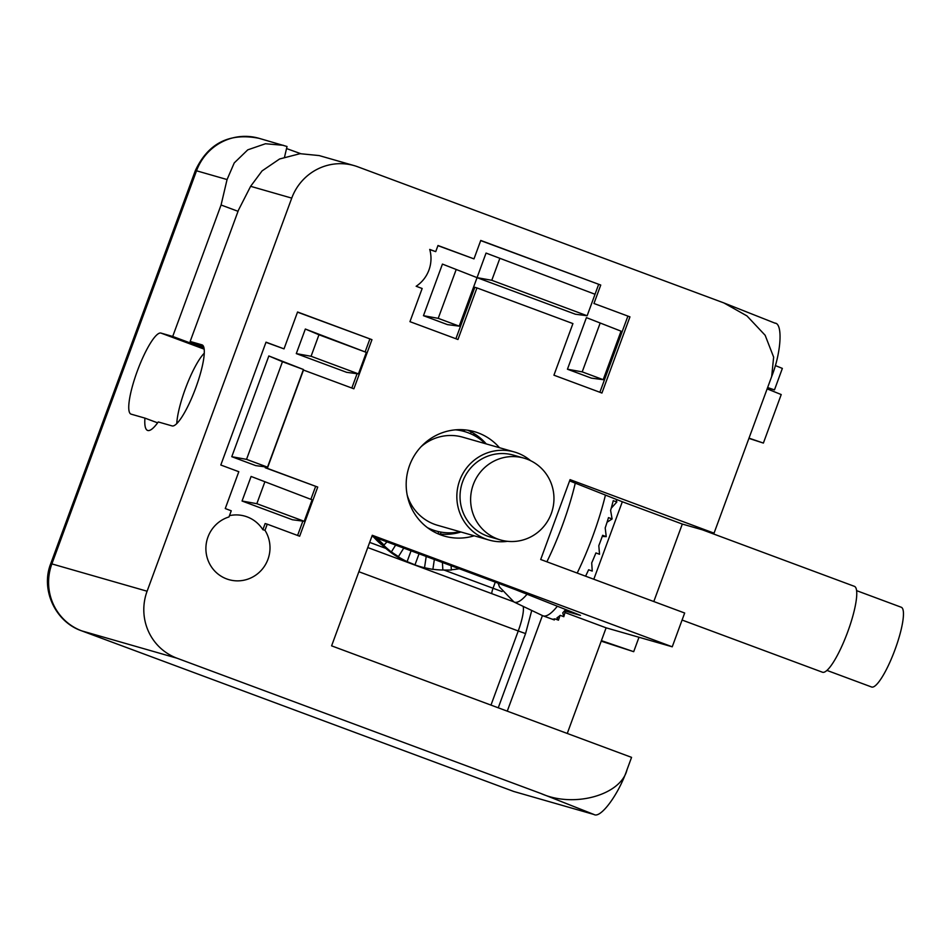 <?xml version="1.0" encoding="UTF-8"?>
<svg xmlns="http://www.w3.org/2000/svg" width="951" height="951" viewBox="0 0 951 951"><rect width="100%" height="100%" fill="white"/><g stroke="black" fill="none" stroke-linecap="round" stroke-linejoin="round"><path stroke-width="1.43" d="M428.937 270.06A32.726 32.001 -74 0 1 416.158 286.263L422.161 288.498L409.952 321.664L457.954 339.507L476.938 287.903L572.918 323.59L553.934 375.193L601.935 393.036L629.954 316.861L593.959 303.488L600.747 285.05L480.754 240.448L473.978 258.874L437.983 245.501L435.724 251.635L429.721 249.412A32.726 32.001 -74 0 1 428.937 270.06M437.924 533.773A54.326 53.113 106 0 0 460.962 532.001M486.234 443.915A54.326 53.113 106 0 0 467.63 430.197M499.465 447.707A54.326 53.113 106 0 0 478.151 432.895A54.326 53.113 106 0 0 474.371 431.659A54.326 53.113 106 0 0 408.93 467.286A54.326 53.113 106 0 0 440.634 534.866A54.326 53.113 106 0 0 444.402 536.102A54.326 53.113 106 0 0 474.18 535.793M229.464 515.644A32.726 32.001 -74 0 1 244.859 516.131A32.726 32.001 -74 0 1 247.129 516.88A32.726 32.001 -74 0 1 262.868 529.707L264.984 530.313L267.243 524.167L299.648 536.221L317.729 487.078L267.326 468.344L303.488 370.058L353.879 388.793L371.96 339.662L297.568 311.999L284.016 348.862L266.018 342.17L220.81 465.015L238.808 471.708L225.256 508.559L231.248 510.794L228.989 516.94A32.726 32.001 106 0 0 205.915 547.324A32.726 32.001 106 0 0 226.647 578.909A32.726 32.001 106 0 0 228.929 579.658A32.726 32.001 106 0 0 263.57 567.509A32.726 32.001 106 0 0 264.984 530.313M177.017 658.211L541.083 793.562L593.995 814.496L513.742 791.47L81.798 630.893L177.017 658.211A52.364 51.199 -74 0 1 147.096 591.225L51.877 563.907L196.524 170.788L227.063 179.549L221.072 205L172.713 336.452L160.933 333.076A43.199 9.058 -69.6 0 0 137.419 370.783A43.199 9.058 -69.6 0 0 130.965 414.101A43.199 9.058 -69.6 0 0 131.107 414.149L144.944 418.119A54.326 11.388 -69.6 0 0 147.583 430.423A54.326 11.388 -69.6 0 0 158.258 421.947L172.107 425.917A43.199 9.058 -69.6 0 0 195.751 387.877A43.199 9.058 -69.6 0 0 202.076 344.88A43.199 9.058 -69.6 0 0 201.933 344.833L190.164 341.457L238.523 210.005L250.624 186.313L291.743 198.117A52.364 51.199 -74 0 1 354.176 165.617A52.364 51.199 -74 0 1 357.814 166.817L723.842 302.917L746.963 315.922L765.163 335.287L773.638 357.112L771.677 376.537C781.294 352.417 783.006 323.031 774.792 323.102M593.995 814.496C600.592 818.823 618.768 794.156 627.042 769.644L631.559 757.365L331.602 645.848L372.281 535.282L672.238 646.799L684.672 613.015L540.691 559.497L570.065 479.637L714.046 533.166L771.677 376.537M653.801 601.543L682.307 524.06L714.046 533.166M567.26 733.459L606.12 627.826L672.238 646.799M627.042 769.644C621.134 795.095 573.857 808.243 541.083 793.562M147.096 591.225L291.743 198.117M682.307 524.06L622.323 501.759L569.601 480.897M593.804 579.242L622.323 501.759M565.393 611.053L580.514 615.392L515.038 589.477L371.912 536.269M606.12 627.826L564.977 612.539M507.263 711.158L542.427 615.57M437.924 245.655L473.978 258.874M480.695 240.603L600.747 285.05M598.631 284.444L587.147 315.756L575.391 314.222L477.045 277.656L486.044 253.073L595.053 294.275L486.044 253.073M629.954 316.861L593.959 303.488M627.838 316.255L599.879 392.264M455.898 338.734L474.822 287.297L476.938 287.903M429.781 249.614L435.724 251.635M354.176 165.617L319.144 155.572L300.088 153.682L279.594 158.983L262.072 170.907L250.624 186.313M262.868 529.707L265.127 523.561L267.243 524.167M265.959 342.324L284.016 348.862M297.52 312.166L371.96 339.662M369.844 339.055L365.136 351.87M357.1 373.695L351.822 388.032M265.519 466.893L265.21 467.737L267.326 468.344M265.21 467.737L317.729 487.078M315.613 486.472L310.894 499.287M302.858 521.112L297.592 535.449M286.536 148.558L300.647 153.646M586.422 317.622L621.039 331.162L603.196 379.675L591.439 378.141L567.438 369.214L586.422 317.622L621.039 331.162M442.441 264.093L477.057 277.644L459.202 326.145L447.457 324.612L423.457 315.684L442.441 264.093L477.057 277.644L491.786 280.295L499.679 258.815M284.563 156.974L287.024 146.502L258.957 138.299A52.364 51.199 106 0 0 196.524 170.788A52.364 0.82 -159.8 0 0 195.371 170.55L50.736 563.67C40.406 589.549 55.241 621.835 81.631 630.834A52.364 10.972 110.4 0 0 81.798 630.893A52.364 51.199 106 0 1 51.877 563.907A52.364 0.82 -159.8 0 0 50.736 563.67M176.779 423.599A43.199 9.058 110.4 0 1 186.741 385.131A43.199 9.058 110.4 0 1 204.263 353.225M190.164 341.457L203.502 346.414M144.944 418.119L157.616 422.838M172.713 336.452L204.013 348.09M221.072 205L238.047 211.312M227.063 179.549L234.243 162.918L247.771 149.842L265.472 143.744L283.398 145.313M267.516 467.155L255.76 465.621L231.771 456.694L268.836 355.959L303.44 369.511L267.516 467.155L246.535 459.357L282.471 361.713L303.44 369.511M358.444 373.874L346.687 372.34L296.296 353.606L305.33 329.034L366.349 352.393L358.444 373.874L311.072 356.268L318.965 334.776L366.349 352.393M251.1 476.451L312.106 499.81L304.201 521.291L292.444 519.757L242.053 501.022L251.1 476.451L312.106 499.81M601.401 640.641L633.699 651.685L639.001 637.265M601.21 641.164L633.699 651.685M767.136 388.876L781.223 394.558L763.38 443.071L749.008 438.149M748.924 438.387L763.38 443.071M775.315 365.553L782.364 368.406L774.471 389.886L767.623 387.544M767.505 387.889L774.471 389.886M587.147 315.756L491.786 280.295M567.438 369.214L582.214 371.877L600.057 323.364M603.196 379.675L582.214 371.877M459.202 326.145L438.221 318.347L423.457 315.684M438.221 318.347L456.076 269.834M268.836 355.959L282.471 361.713M231.771 456.694L246.535 459.357M305.33 329.034L318.965 334.776M296.296 353.606L311.072 356.268M242.053 501.022L256.829 503.685L264.735 482.205M304.201 521.291L256.829 503.685M507.501 541.309A45.826 44.792 -74 0 1 489.076 540.061A45.826 44.792 -74 0 1 485.89 539.015A45.826 44.792 -74 0 1 459.155 482.026A45.826 44.792 -74 0 1 514.348 451.975L462.768 437.187A45.826 44.792 106 0 0 421.031 446.756M407.183 495.019A45.826 44.792 106 0 0 434.31 524.227A45.826 44.792 106 0 0 437.496 525.273L489.076 540.061M514.348 451.975A45.826 44.792 -74 0 1 517.522 453.021A45.826 44.792 -74 0 1 530.634 460.7M419.046 553.791L414.981 564.846L414.184 564.621A90.333 88.312 106 0 0 420.461 566.689L418.606 566.154A90.333 88.312 -74 0 1 412.33 564.098A90.333 88.312 -74 0 1 386.213 548.727A90.333 88.312 -74 0 1 375.253 537.517M473.313 435.047L474.192 433.644M471.197 431.92L470.531 433.727M480.433 438.173L479.875 439.077M451.333 569.756A90.333 88.312 106 0 0 459.262 568.746M451.987 533.927L451.677 532.798M432.883 569.28A90.333 88.312 106 0 0 442.857 570.029L442.417 562.481M440.788 534.105L440.67 532.049M429.376 529.029A51.711 50.558 106 0 0 430.244 529.303L435.867 530.931A51.711 50.558 106 0 0 460.022 531.728M420.461 566.689A90.333 88.312 106 0 0 424.526 567.747L426.203 556.454M403.747 548.109L398.445 556.597L397.649 556.371A90.333 88.312 106 0 0 407.099 561.625L411.07 550.831M386.998 541.88L384.002 545.006L383.205 544.78A90.333 88.312 106 0 0 391.36 551.937L395.628 545.089M377.285 538.278A90.333 88.312 106 0 0 377.963 539.086L378.367 538.67M463.28 431.195L463.803 429.781M460.617 429.65L460.498 430.399M485.295 443.641A51.711 50.558 106 0 0 464.397 431.516L457.835 429.686M464.397 431.516A51.711 50.558 106 0 0 455.553 429.828M474.87 434.072L474.026 435.415M442.857 570.029L451.345 570.041L451.095 565.714M449.276 534.189L449.205 532.845M424.526 567.747L432.871 569.399L434.345 559.485M438.173 533.808L438.494 531.609M464.647 429.852L464.064 431.421M414.981 564.846L407.099 561.625M398.445 556.597L391.36 551.937M384.002 545.006L377.963 539.086M427.486 527.674A51.711 50.558 106 0 0 435.867 530.931M500.547 539.954L489.967 536.923A42.545 41.594 -74 0 1 487.019 535.948A42.545 41.594 -74 0 1 462.186 483.025A42.545 41.594 -74 0 1 513.445 455.125L524.025 458.156A42.545 41.594 -74 0 1 526.973 459.131A42.545 41.594 -74 0 1 551.806 512.054A42.545 41.594 -74 0 1 500.547 539.954A42.545 41.594 -74 0 1 497.599 538.979A42.545 41.594 -74 0 1 472.766 486.068A42.545 41.594 -74 0 1 524.025 458.156M682.081 620.04L822.472 672.226A45.826 9.605 -69.6 0 0 837.534 655.025A45.826 9.605 -69.6 0 0 854.034 611.469A45.826 9.605 -69.6 0 0 854.402 586.339L702.385 529.814M577.186 573.061A90.333 18.937 -69.6 0 0 605.442 495.079M602.245 536.435L606.239 536.637L602.649 535.294A90.333 18.937 110.4 0 1 598.809 545.66L599.522 554.267L595.92 552.935A90.333 18.937 110.4 0 1 591.712 562.909L592.235 571.087L588.633 569.756A90.333 18.937 110.4 0 1 585.578 576.175M607.059 522.23L612.099 518.961L608.497 517.617A90.333 18.937 110.4 0 1 605.205 527.912L606.239 536.637M611.255 508.191L616.83 502.009L613.24 500.666A90.333 18.937 110.4 0 1 610.613 510.437L612.099 518.961M559.984 615.559L558.463 620.171L554.861 618.839A90.333 18.937 110.4 0 1 552.281 619.16L554.326 619.957L554.742 618.875M565.809 609.567L563.812 616.688L560.222 615.356A90.333 18.937 110.4 0 1 556.953 617.829L558.463 620.171M565.631 609.508A90.333 18.937 110.4 0 1 562.754 612.848L563.812 616.688M616.83 502.009L616.2 499.334M554.326 619.957L542.997 615.82A90.333 18.937 -69.6 0 0 557.357 606.227M527.056 594.232A87.504 18.342 -69.6 0 1 513.98 601.995L542.664 615.677A90.333 18.937 -69.6 0 0 542.997 615.82M826.954 670.407L871.603 687.002A42.545 8.916 -69.6 0 0 885.595 671.026A42.545 8.916 -69.6 0 0 900.918 630.584A42.545 8.916 -69.6 0 0 901.263 607.249L856.601 590.642M495.281 582.143L493.034 588.253L444.117 570.077M385.844 548.406L369.666 542.391M498.253 707.806L525.57 633.58L531.74 610.471M502.08 591.593L493.034 588.253A6.55 1.367 -69.6 0 0 491.738 593.638M358.872 571.729L518.247 630.977L490.978 705.095M160.933 333.076L204.168 349.148M525.57 633.58L518.247 630.977A26.188 5.492 -69.6 0 0 523.133 606.369M513.243 601.626L367.764 547.55L513.207 601.614M381.47 544.673A87.504 85.542 -74 0 1 373.446 536.84L386.213 548.727M546.873 561.791A87.504 18.342 -69.6 0 0 575.272 483.132M513.576 791.41L81.631 630.834M723.842 302.917L775.22 323.245M195.371 170.55C208.162 143.268 229.357 132.522 258.957 138.299M513.98 601.995L499.56 587.029L498.098 583.189"/></g></svg>
